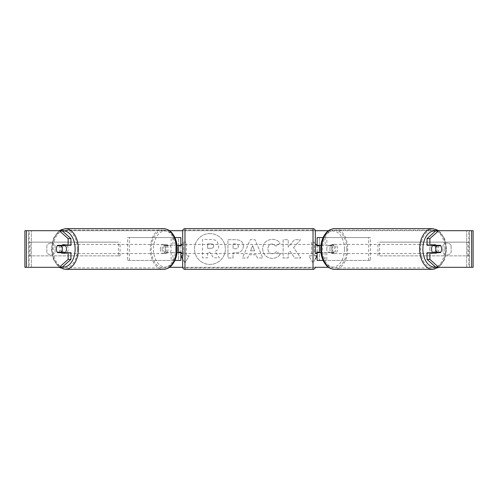 <?xml version="1.0" encoding="UTF-8"?>
<svg xmlns="http://www.w3.org/2000/svg" width="498" height="498" viewBox="0 0 498 498"><rect width="100%" height="100%" fill="white"/><g stroke="black" fill="none" stroke-linecap="round" stroke-linejoin="round"><path stroke-width="0.37" stroke-dasharray="2.49 1.87" d="M127.606 260.435L172.912 260.435L127.606 260.435L127.606 237.565L178.57 237.565L178.57 245.34L166.513 245.34A4.575 2.938 -90 0 0 165.336 249A4.575 2.938 -90 0 0 166.513 252.66L177.045 252.66M177.045 245.34L164.757 245.34A4.575 2.938 -90 0 0 163.581 249A4.575 2.938 -90 0 0 164.757 252.66M171.163 245.34L171.163 237.565L174.904 237.565M166.513 252.66L172.912 252.66L172.912 260.435L178.57 260.435L178.57 252.66L180.855 252.66M180.855 237.565L180.855 260.435L178.57 260.435L178.57 237.565L180.855 237.565L178.57 237.565M171.163 252.66L171.163 260.435L174.904 260.435M178.57 252.2L178.57 245.8L178.57 252.2L181.316 252.2L181.316 253.575M180.855 260.435L178.57 260.435M180.855 252.2L180.855 245.8M129.356 260.435L129.356 237.565L127.606 237.565M129.356 237.565L172.912 237.565L172.912 245.34M172.912 252.66L178.57 252.66M178.57 245.34L180.855 245.34M166.513 245.34L164.757 245.34M370.394 260.435L325.088 260.435L370.394 260.435L370.394 237.565L319.43 237.565L319.43 245.34L333.243 245.34A4.575 2.938 -90 0 1 334.419 249A4.575 2.938 -90 0 1 333.243 252.66L320.955 252.66M331.487 245.34A4.575 2.938 -90 0 1 332.664 249A4.575 2.938 -90 0 1 331.487 252.66L317.145 252.66M320.955 245.34L326.837 245.34L326.837 237.565L323.096 237.565M326.837 252.66L326.837 260.435L323.096 260.435M325.088 252.66L325.088 260.435L317.145 260.435L319.43 260.435L319.43 252.66M319.43 237.565L317.145 237.565L319.43 237.565L319.43 260.435M319.43 252.2L319.43 245.8L319.43 252.2L316.684 252.2L316.684 253.575M317.145 260.435L317.145 237.565M317.145 252.2L317.145 245.8M326.837 245.34L333.243 245.34M368.645 260.435L368.645 237.565L370.394 237.565M368.645 237.565L325.088 237.565L325.088 245.34M319.43 245.34L317.145 245.34M331.487 252.66L333.243 252.66M432.718 245.34A4.575 2.938 -90 0 1 434.48 244.425A4.575 2.938 -90 0 1 437.418 249A4.575 2.938 -90 0 1 434.48 253.575A4.575 2.938 -90 0 1 432.718 252.66M433.77 245.34A4.575 2.938 -90 0 1 435.532 244.425A4.575 2.938 -90 0 1 437.294 245.34M440.786 245.8L433.434 245.8M326.788 249A4.575 2.938 -90 0 1 327.628 245.8L329.732 245.8A4.575 2.938 -90 0 1 331.83 244.425A4.575 2.938 -90 0 1 333.928 245.8L331.824 245.8A4.575 2.938 -90 0 1 332.664 249A4.575 2.938 -90 0 1 331.824 252.2L333.928 252.2A4.575 2.938 -90 0 1 331.83 253.575A4.575 2.938 -90 0 1 329.732 252.2L327.628 252.2A4.575 2.938 -90 0 1 326.788 249M329.937 249A4.575 2.938 -90 0 1 332.882 244.425A4.575 2.938 -90 0 1 335.82 249A4.575 2.938 -90 0 1 332.882 253.575A4.575 2.938 -90 0 1 329.937 249M331.824 245.8L327.628 245.8M327.628 252.2L331.824 252.2M433.434 252.2L440.786 252.2M437.294 252.66A4.575 2.938 -90 0 1 435.532 253.575A4.575 2.938 -90 0 1 433.77 252.66M329.732 245.8L333.928 245.8M333.928 252.2L329.732 252.2M331.693 249A4.575 2.938 -90 0 1 334.631 244.425A4.575 2.938 -90 0 1 337.569 249A4.575 2.938 -90 0 1 334.631 253.575A4.575 2.938 -90 0 1 331.693 249M429.786 249A4.575 2.938 -90 0 1 432.731 244.425A4.575 2.938 -90 0 1 435.669 249A4.575 2.938 -90 0 1 432.731 253.575A4.575 2.938 -90 0 1 429.786 249M444.87 249A18.887 12.139 -90 0 1 432.731 267.887A18.887 12.139 -90 0 1 420.586 249A18.887 12.139 -90 0 1 432.731 230.113A18.887 12.139 -90 0 1 444.87 249M346.77 249A18.887 12.139 -90 0 1 334.631 267.887A18.887 12.139 -90 0 1 322.492 249A18.887 12.139 -90 0 1 334.631 230.113A18.887 12.139 -90 0 1 346.77 249M209.938 233.574A15.426 15.426 0 0 0 194.513 249A15.426 15.426 0 0 0 209.938 264.426A15.426 15.426 0 0 0 225.364 249A15.426 15.426 0 0 0 209.938 233.574A15.426 15.426 0 0 0 194.513 249A15.426 15.426 0 0 0 209.938 264.426A15.426 15.426 0 0 0 225.364 249A15.426 15.426 0 0 0 209.938 233.574M451.144 245.632A4.575 4.575 0 0 0 442.915 245.632L442.915 252.368A4.575 4.575 0 0 0 451.144 252.368L451.144 245.632A4.575 4.575 0 0 0 442.915 245.632L442.915 252.368A4.575 4.575 0 0 0 451.144 252.368L451.144 245.632M50.97 243.055A4.575 4.575 0 0 1 55.085 245.632L55.085 252.368A4.575 4.575 0 0 1 46.856 252.368L46.856 245.632A4.575 4.575 0 0 1 55.085 245.632L55.085 252.368A4.575 4.575 0 0 1 46.856 252.368L46.856 245.632A4.575 4.575 0 0 1 50.97 243.055M70.94 252.66L57.55 252.66M60.021 252.2A4.575 2.938 90 0 1 59.181 249A4.575 2.938 90 0 1 60.021 245.8M293.596 247.574L300.524 239.706L294.511 239.706L288.211 247.126L288.211 239.706L283.144 239.706L283.144 258.001L288.211 258.001L288.211 253.27L290.066 251.204L294.667 258.001L300.755 258.001L293.596 247.574L300.524 239.706L294.511 239.706L288.211 247.126L288.211 239.706L283.144 239.706L283.144 258.001L288.211 258.001L288.211 253.27L290.066 251.204L294.667 258.001L300.755 258.001L293.596 247.574M256.09 254.752L249 254.752L247.711 258.001L242.476 258.001L250.22 239.687L255.076 239.687L262.813 258.001L257.41 258.001L256.09 254.752L249 254.752L247.711 258.001L242.476 258.001L250.22 239.687L255.076 239.687L262.813 258.001L257.41 258.001L256.09 254.752M26.4 267.295L29.201 267.295L24.9 267.295L24.9 230.705L169.519 230.705M182.698 230.705L315.302 230.705M328.481 230.705L473.1 230.705L469.44 230.705L473.1 230.705L473.1 267.295L435.881 267.295M328.481 267.295L169.519 267.295M182.698 267.295L315.302 267.295M315.315 259.028L313.03 262.988L308.909 255.86L311.655 255.86L311.655 242.14L314.4 242.14L311.655 242.14L311.655 255.86L308.909 255.86L313.03 262.988L317.145 255.86L314.4 255.86L314.4 242.14L314.4 255.86L315.315 255.86M182.685 259.028L184.97 262.988L180.855 255.86L183.6 255.86L183.6 242.14L183.6 255.86L182.685 255.86M183.6 242.14L186.345 242.14L186.345 255.86L186.345 242.14L183.6 242.14M189.091 255.86L186.345 255.86L189.091 255.86L184.97 262.988L189.091 255.86M243.404 246.137L243.404 246.186C243.055 250.538 240.428 252.735 235.535 252.772L233.027 252.772L233.027 258.001L227.953 258.001L227.953 239.706L235.797 239.706C240.646 239.824 243.18 241.966 243.404 246.137L243.404 246.186C243.055 250.538 240.428 252.735 235.535 252.772L233.027 252.772L233.027 258.001L227.953 258.001L227.953 239.706L235.797 239.706C240.646 239.824 243.18 241.966 243.404 246.137M280.193 254.235C278.656 256.8 275.954 258.176 272.095 258.369C266.337 257.945 263.187 254.789 262.658 248.907L262.658 248.851C263.1 243.018 266.318 239.843 272.3 239.339C275.948 239.488 278.538 240.758 280.063 243.155L276.247 246.112L272.25 243.964C269.511 244.244 268.061 245.856 267.887 248.801L267.887 248.851C268.061 251.857 269.511 253.482 272.25 253.743C274.031 253.669 275.406 252.928 276.378 251.521L280.193 254.235C278.656 256.8 275.954 258.176 272.095 258.369C266.337 257.945 263.187 254.789 262.658 248.907L262.658 248.851C263.1 243.018 266.318 239.843 272.3 239.339C275.948 239.488 278.538 240.758 280.063 243.155L276.247 246.112L272.25 243.964C269.511 244.244 268.061 245.856 267.887 248.801L267.887 248.851C268.061 251.857 269.511 253.482 272.25 253.743C274.031 253.669 275.406 252.928 276.378 251.521L280.193 254.235M62.119 230.705L435.881 230.705M437.979 252.2A4.575 2.938 90 0 0 437.979 245.8M440.45 245.34L427.06 245.34M427.06 252.66L440.45 252.66M62.119 267.295L29.201 267.295L29.201 230.705L26.4 230.705M471.6 230.705L468.799 230.705L468.799 267.295L471.6 267.295M469.44 267.295L469.44 230.705L469.44 267.295M28.56 267.295L28.56 230.705L28.56 267.295M57.55 245.34L70.94 245.34M218.79 245.775L218.79 245.825C218.672 248.62 217.414 250.494 215.018 251.453L219.394 257.846L213.53 257.846L209.832 252.293L207.61 252.293L207.61 257.846L202.53 257.846L202.53 239.513L211.196 239.513C213.972 239.55 215.964 240.21 217.165 241.505L218.79 245.825C218.672 248.62 217.414 250.494 215.018 251.453L219.394 257.846L213.53 257.846L209.832 252.293L207.61 252.293L207.61 257.846L202.53 257.846L202.53 239.513L211.196 239.513C213.972 239.55 215.964 240.21 217.165 241.505L218.79 245.775M250.556 250.83L254.634 250.83L252.611 245.663L250.556 250.83L254.634 250.83L252.611 245.663L250.556 250.83M238.33 246.373C238.268 244.786 237.297 243.983 235.405 243.964L233.027 243.964L233.027 248.801L235.43 248.801C237.297 248.726 238.268 247.936 238.33 246.423L238.33 246.373C238.268 244.786 237.297 243.983 235.405 243.964L233.027 243.964L233.027 248.801L235.43 248.801C237.297 248.726 238.268 247.936 238.33 246.423L238.33 246.373M213.686 246.143L213.686 246.087C213.617 244.643 212.702 243.92 210.934 243.914L207.61 243.914L207.61 248.315L210.959 248.315C212.733 248.259 213.642 247.531 213.686 246.143L213.686 246.087C213.617 244.643 212.702 243.92 210.934 243.914L207.61 243.914L207.61 248.315L210.959 248.315C212.733 248.259 213.642 247.531 213.686 246.143M65.282 245.34A4.575 2.938 -90 0 0 63.52 244.425A4.575 2.938 -90 0 0 60.582 249A4.575 2.938 -90 0 0 63.52 253.575A4.575 2.938 -90 0 0 65.282 252.66M60.706 252.66A4.575 2.938 -90 0 0 62.468 253.575A4.575 2.938 -90 0 0 64.23 252.66M64.566 252.2L57.214 252.2M170.372 252.2A4.575 2.938 -90 0 0 171.212 249A4.575 2.938 -90 0 0 170.372 245.8L168.268 245.8A4.575 2.938 -90 0 0 166.17 244.425A4.575 2.938 -90 0 0 164.072 245.8L166.176 245.8A4.575 2.938 -90 0 0 165.336 249A4.575 2.938 -90 0 0 166.176 252.2L164.072 252.2A4.575 2.938 -90 0 0 166.17 253.575A4.575 2.938 -90 0 0 168.268 252.2L166.176 252.2M162.18 249A4.575 2.938 -90 0 0 165.118 253.575A4.575 2.938 -90 0 0 168.063 249A4.575 2.938 -90 0 0 165.118 244.425A4.575 2.938 -90 0 0 162.18 249M166.176 245.8L170.372 245.8M57.214 245.8L64.566 245.8M64.23 245.34A4.575 2.938 -90 0 0 62.468 244.425A4.575 2.938 -90 0 0 60.706 245.34M168.268 245.8L164.072 245.8M164.072 252.2L168.268 252.2M160.431 249A4.575 2.938 -90 0 0 163.369 253.575A4.575 2.938 -90 0 0 166.307 249A4.575 2.938 -90 0 0 163.369 244.425A4.575 2.938 -90 0 0 160.431 249M62.331 249A4.575 2.938 -90 0 0 65.269 253.575A4.575 2.938 -90 0 0 68.214 249A4.575 2.938 -90 0 0 65.269 244.425A4.575 2.938 -90 0 0 62.331 249M77.414 249A18.887 12.139 -90 0 0 65.269 230.113A18.887 12.139 -90 0 0 53.13 249A18.887 12.139 -90 0 0 65.269 267.887A18.887 12.139 -90 0 0 77.414 249M175.508 249A18.887 12.139 -90 0 0 163.369 230.113A18.887 12.139 -90 0 0 151.23 249A18.887 12.139 -90 0 0 163.369 267.887A18.887 12.139 -90 0 0 175.508 249M182.685 253.575L182.685 244.425L182.685 253.575M316.684 244.425L316.684 245.8L319.43 245.8M315.315 244.425L315.315 253.575L315.315 244.425M178.57 245.8L181.316 245.8L181.316 244.425M182.685 230.935L182.685 267.065M313.03 244.425L313.03 253.575L313.03 244.425L184.97 244.425L184.97 253.575L184.97 244.425M313.03 253.575L184.97 253.575M313.03 267.887L313.03 230.113L313.03 267.887L184.97 267.887L184.97 230.113L184.97 267.887M313.03 230.113L184.97 230.113M28.56 242.14L118.462 242.14L118.462 255.86L28.56 255.86L28.56 242.14L118.462 242.14M28.56 255.86L120.074 255.86L120.074 242.14M120.074 255.86L118.462 255.86M30.173 255.86L30.173 242.14M469.44 242.14L379.538 242.14L379.538 255.86L469.44 255.86L469.44 242.14L379.538 242.14M469.44 255.86L379.538 255.86M377.926 255.86L377.926 242.14M467.827 255.86L467.827 242.14M432.731 269.35A20.35 13.085 90 0 0 445.81 249A20.35 13.085 90 0 0 432.731 228.65M435.545 231.01A18.065 11.61 -90 0 1 446.09 249A18.065 11.61 -90 0 1 435.545 266.99M334.631 228.65A20.35 13.085 -90 0 1 347.716 249A20.35 13.085 -90 0 1 334.631 269.35M344.492 249A18.065 11.61 90 0 0 332.882 230.935A18.065 11.61 90 0 0 321.266 249A18.065 11.61 90 0 0 332.882 267.065A18.065 11.61 90 0 0 344.492 249M31.306 267.295L31.306 230.705L31.306 267.295M466.694 267.295L466.694 230.705L466.694 267.295M65.269 269.35A20.35 13.085 90 0 1 52.19 249A20.35 13.085 90 0 1 65.269 228.65M62.455 231.01A18.065 11.61 -90 0 0 51.91 249A18.065 11.61 -90 0 0 62.455 266.99M163.369 228.65A20.35 13.085 -90 0 0 150.284 249A20.35 13.085 -90 0 0 163.369 269.35M176.734 249A18.065 11.61 90 0 1 165.118 267.065A18.065 11.61 90 0 1 153.508 249A18.065 11.61 90 0 1 165.118 230.935A18.065 11.61 90 0 1 176.734 249M313.03 228.65L313.03 269.35M184.97 269.35L184.97 228.65M438.881 230.705L444.577 238.281L446.625 249L444.577 259.719L438.881 267.295M434.48 244.425L435.532 244.425M331.83 244.425L332.882 244.425M331.83 253.575L332.882 253.575M434.48 253.575L435.532 253.575M334.631 244.425L432.731 244.425M334.631 267.887L432.731 267.887M334.631 230.113L432.731 230.113M334.631 253.575L432.731 253.575M59.119 267.295L53.423 259.719L51.375 249L53.423 238.281L59.119 230.705M63.52 253.575L62.468 253.575M166.17 253.575L165.118 253.575M166.17 244.425L165.118 244.425M63.52 244.425L62.468 244.425M163.369 253.575L65.269 253.575M163.369 230.113L65.269 230.113M163.369 267.887L65.269 267.887M163.369 244.425L65.269 244.425"/><path stroke-width="0.75" d="M180.855 245.8L180.855 245.34L177.045 245.34M180.855 245.34L180.855 237.565L174.904 237.565M174.904 260.435L180.855 260.435L180.855 252.2M178.57 252.66L178.57 245.34M177.045 252.66L180.855 252.66M323.096 237.565L317.145 237.565L317.145 245.34L320.955 245.34M323.096 260.435L317.145 260.435L317.145 252.2M319.43 252.66L319.43 252.2L316.684 252.2L316.684 253.575L315.315 253.575L315.315 230.935L315.315 253.575M319.43 252.2L319.43 245.34M317.145 245.8L317.145 245.34M320.955 252.66L317.145 252.66M432.718 252.66A4.575 2.938 -90 0 1 431.542 249A4.575 2.938 -90 0 1 432.718 245.34M435.744 249A4.575 2.938 -90 0 1 436.584 245.8L440.786 245.8A4.575 2.938 -90 0 1 441.626 249A4.575 2.938 -90 0 1 440.786 252.2L436.584 252.2A4.575 2.938 -90 0 1 435.744 249M433.77 245.34A4.575 2.938 -90 0 0 433.434 245.8L436.584 245.8M437.294 245.34A4.575 2.938 -90 0 1 437.63 245.8M437.63 252.2A4.575 2.938 -90 0 1 437.294 252.66M433.77 252.66A4.575 2.938 -90 0 1 433.434 252.2L436.584 252.2M70.94 238.629L70.94 245.34L57.55 245.34A4.575 2.938 -90 0 0 56.374 249A4.575 2.938 -90 0 0 57.55 252.66L70.94 252.66L70.94 259.371L62.119 267.295L24.9 267.295L24.9 230.705L62.119 230.705L70.94 238.629L68.133 238.629L59.318 230.705M60.351 252.66A4.575 2.938 90 0 1 60.021 252.2M169.519 230.705L182.698 230.705M315.302 230.705L328.481 230.705M169.519 267.295L182.698 267.295M315.302 267.295L328.481 267.295M315.315 255.86L317.145 255.86L315.315 259.028M182.685 255.86L180.855 255.86L182.685 259.028M438.682 267.295L473.1 267.295L473.1 230.705L438.682 230.705L429.867 238.629L427.06 238.629L427.06 245.34L440.45 245.34A4.575 2.938 -90 0 1 440.45 252.66L429.867 252.66L429.867 259.371L438.682 267.295L435.881 267.295L427.06 259.371L427.06 252.66L429.867 252.66M429.867 245.34L429.867 238.629M427.06 259.371L429.867 259.371M437.649 252.66A4.575 2.938 90 0 0 437.979 252.2M437.979 245.8A4.575 2.938 90 0 0 437.649 245.34M427.06 238.629L435.881 230.705L438.682 230.705M68.133 245.34L68.133 238.629M60.021 245.8A4.575 2.938 90 0 1 60.351 245.34M59.318 267.295L68.133 259.371L68.133 252.66M68.133 259.371L70.94 259.371M65.282 252.66A4.575 2.938 -90 0 0 66.458 249A4.575 2.938 -90 0 0 65.282 245.34M61.416 252.2A4.575 2.938 -90 0 0 62.256 249A4.575 2.938 -90 0 0 61.416 245.8L57.214 245.8A4.575 2.938 -90 0 0 56.374 249A4.575 2.938 -90 0 0 57.214 252.2L64.566 252.2A4.575 2.938 -90 0 1 64.23 252.66M60.37 252.2A4.575 2.938 -90 0 0 60.706 252.66M61.416 245.8L64.566 245.8A4.575 2.938 -90 0 0 64.23 245.34M60.706 245.34A4.575 2.938 -90 0 0 60.37 245.8M313.03 269.35L313.03 228.65L184.97 228.65A2.285 2.285 0 0 0 182.685 230.935L182.685 267.065A2.285 2.285 0 0 0 184.97 269.35L313.03 269.35A2.285 2.285 0 0 0 315.315 267.065M313.03 228.65A2.285 2.285 0 0 1 315.315 230.935M182.685 244.425L181.316 244.425L181.316 245.8L178.57 245.8M178.57 252.2L181.316 252.2L181.316 253.575L182.685 253.575M319.43 245.8L316.684 245.8L316.684 244.425L315.315 244.425M432.731 269.35L334.631 269.35A20.35 13.085 -90 0 1 321.546 249A20.35 13.085 -90 0 1 334.631 228.65L432.731 228.65A20.35 13.085 90 0 0 419.646 249A20.35 13.085 90 0 0 432.731 269.35L438.881 267.295M435.545 266.99A18.065 11.61 -90 0 1 422.87 249A18.065 11.61 -90 0 1 435.545 231.01M471.6 267.295L471.6 230.705M26.4 267.295L26.4 230.705M163.369 228.65C170.042 229.366 171.847 232.504 174.281 236.307C176.248 240.048 177.244 244.275 177.269 249C177.244 253.725 176.248 257.952 174.281 261.693C171.847 265.496 170.042 268.634 163.369 269.35A20.35 13.085 -90 0 0 176.454 249A20.35 13.085 -90 0 0 163.369 228.65L65.269 228.65A20.35 13.085 90 0 1 78.354 249A20.35 13.085 90 0 1 65.269 269.35L59.119 267.295M62.455 266.99A18.065 11.61 -90 0 0 75.13 249A18.065 11.61 -90 0 0 62.455 231.01M184.97 228.65L184.97 269.35M432.731 228.65L438.881 230.705M334.631 228.65C327.958 229.366 326.153 232.504 323.719 236.307C321.752 240.048 320.756 244.275 320.731 249C320.756 253.725 321.752 257.952 323.719 261.693C326.153 265.496 327.958 268.634 334.631 269.35M163.369 269.35L65.269 269.35M65.269 228.65L59.119 230.705"/></g></svg>
